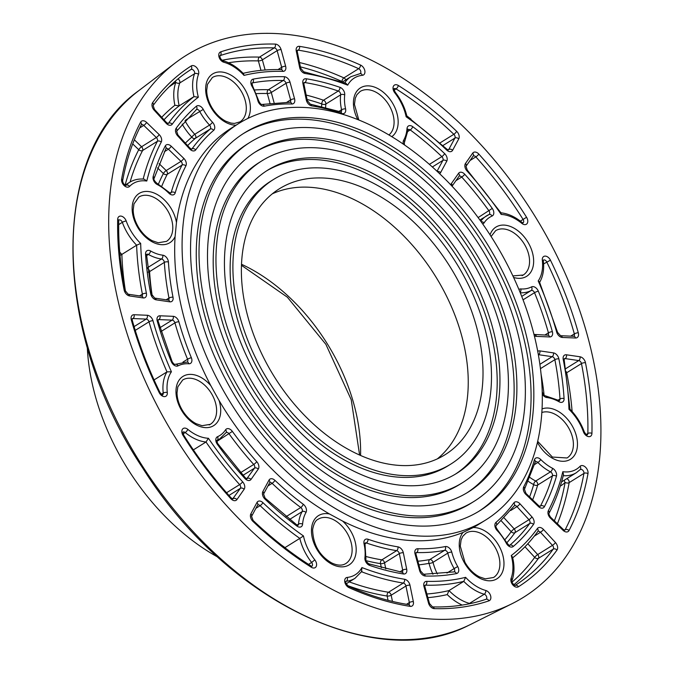 <?xml version="1.0" encoding="UTF-8"?>
<svg xmlns="http://www.w3.org/2000/svg" width="673" height="673" viewBox="0 0 673 673"><rect width="100%" height="100%" fill="white"/><g stroke="black" fill="none" stroke-linecap="round" stroke-linejoin="round"><path stroke-width="1.01" d="M161.789 186.16A245.165 162.201 -121.9 0 1 167.249 174.299A2.902 2.027 27.4 0 1 163.379 173.533A2.902 0.774 134 0 1 166.206 170.555L159.097 163.682M185.899 165.869A5.805 3.836 58.1 0 0 183.813 158.382L171.236 146.234A5.805 3.836 58.1 0 0 165.23 146.033A2.902 2.027 27.5 0 1 165.962 148.523L154.109 178.395A2.902 1.868 -163.8 0 0 153.175 176.444A5.805 3.836 58.1 0 0 157.103 184.444A40.616 26.87 -121.9 0 1 168.864 193.185A5.805 3.836 58.1 0 0 175.216 192.831A242.263 160.283 -121.9 0 1 185.899 165.869A2.902 2.027 -152.6 0 0 182.03 165.104L167.249 174.299A2.902 1.918 58.1 0 0 166.206 170.555L180.987 161.36A2.902 1.918 -121.9 0 1 182.03 165.104A245.165 162.201 58.1 0 0 171.22 192.377A2.902 1.918 -121.9 0 1 170.656 193.21M130.091 182.013A280.708 185.714 -121.9 0 1 142.609 150.491A2.902 2.027 27.5 0 1 138.739 149.717A2.902 0.774 134 0 1 141.566 146.748L134.348 139.782M140.59 122.217A2.902 2.027 -152.4 0 1 141.313 124.715L141.254 124.757A2.902 1.918 -121.9 0 1 143.77 125.397L156.338 137.544A2.902 1.918 -121.9 0 1 157.381 141.296L142.609 150.491A2.902 1.918 58.1 0 0 141.566 146.748L156.338 137.544A2.902 0.774 -46 0 0 159.165 134.575L146.596 122.427A5.805 3.836 58.1 0 0 140.59 122.217A307.544 203.473 58.1 0 0 121.636 179.068A5.805 3.836 58.1 0 0 124.219 185.63A5.805 3.836 58.1 0 0 129.595 186.379A40.616 26.87 -121.9 0 1 146.79 181.029A277.806 183.796 -121.9 0 1 161.251 142.07A5.805 3.836 58.1 0 0 159.165 134.575M509.781 604.8A319.145 211.145 -121.9 0 1 174.526 436.281A319.145 211.145 -121.9 0 1 175.384 62.841A319.145 211.145 -121.9 0 1 534.042 214.746A319.145 211.145 -121.9 0 1 512.17 603.631A319.145 211.145 -121.9 0 1 509.781 604.8M485.662 520.019L478.276 524.62A233.556 154.521 -121.9 0 1 473.279 527.539L463.016 532.436A233.556 154.521 -121.9 0 1 342.624 521.087L329.484 513.979A233.556 154.521 -121.9 0 1 219.112 400.57L210.792 385.621A233.556 154.521 -121.9 0 1 175.089 236.585L176.461 222.544A233.556 154.521 -121.9 0 1 231.344 128.106L238.73 123.512A233.556 154.521 -121.9 0 1 493.359 240.076A233.556 154.521 -121.9 0 1 485.662 520.019A233.556 154.521 -121.9 0 1 475.609 525.529A233.556 154.521 -121.9 0 1 226.549 396.044A233.556 154.521 -121.9 0 1 238.73 123.512M125.027 185.159L129.653 182.274C133.919 179.674 138.739 178.639 144.14 179.153L146.79 181.029M135.239 330.384L149.019 321.803A280.708 185.714 58.1 0 0 166.98 371.875L154.058 379.925M161.327 394.235L163.228 393.049A43.518 28.796 58.1 0 1 166.98 371.875L171.413 371.79A277.806 183.796 -121.9 0 1 152.973 320.71A5.805 3.836 58.1 0 0 147.294 315.267L134.07 314.728A5.805 3.836 58.1 0 0 131.319 319.936A307.544 203.473 58.1 0 0 159.165 392.544A5.805 3.836 58.1 0 0 164.464 396.624A5.805 3.836 58.1 0 0 167.291 392.51A40.616 26.87 -121.9 0 1 171.413 371.79M284.872 547.696L285.032 547.595A280.708 185.714 -121.9 0 1 281.221 544.852M255.925 508.275L260.123 505.659A280.708 185.714 58.1 0 0 299.813 538.392L285.032 547.595A43.518 28.796 -121.9 0 0 285.108 547.872M308.545 564.378L311.633 562.451A43.518 28.796 58.1 0 1 299.813 538.392L303.464 535.944A277.806 183.796 -121.9 0 1 262.924 502.664A5.805 3.836 58.1 0 0 256.985 502.462L250.861 513.852A5.805 3.836 58.1 0 0 252.955 521.415A307.544 203.473 58.1 0 0 311.305 567.246A5.805 3.836 58.1 0 0 316.217 566.456A5.805 3.836 58.1 0 0 314.838 559.894A40.616 26.87 -121.9 0 1 303.464 535.944M437.366 574.019A43.518 28.796 -121.9 0 1 433.017 562.334A2.902 0.934 -14.4 0 1 429.038 563.335A2.902 2.112 79.1 0 1 429.795 559.549A245.165 162.201 -121.9 0 1 417.899 561.232M451.768 552.121A5.805 3.836 58.1 0 0 445.333 546.56A242.263 160.283 -121.9 0 1 417.765 548.731A5.805 3.836 58.1 0 0 415.039 553.887L419.599 570.527A5.805 3.836 58.1 0 0 425.336 576.021A272.001 179.952 58.1 0 0 456.445 573.589A5.805 3.836 58.1 0 0 457.699 566.548A40.616 26.87 -121.9 0 1 451.768 552.121A2.902 0.934 165.6 0 0 447.789 553.13L433.017 562.334A2.902 1.918 58.1 0 0 429.795 559.549L444.575 550.346A2.902 1.918 -121.9 0 1 447.789 553.13A43.518 28.796 58.1 0 0 454.14 568.576L446.965 573.051M427.877 597.649A283.611 187.632 58.1 0 0 447.234 594.604L449.009 590.574A280.708 185.714 -121.9 0 1 426.875 593.998M468.946 603.874A2.902 1.767 105.3 0 1 469.476 603.42A43.518 28.796 -121.9 0 1 449.009 590.574L463.781 581.379L465.598 577.333A277.806 183.796 -121.9 0 1 426.707 581.346A5.805 3.836 58.1 0 0 423.973 586.503L428.533 603.143A5.805 3.836 58.1 0 0 434.262 608.636A307.544 203.473 58.1 0 0 488.926 600.846A5.805 3.836 58.1 0 0 490.575 595.647A5.805 3.836 58.1 0 0 485.797 590.482A40.616 26.87 -121.9 0 1 465.598 577.333M470.023 603.647A2.902 1.918 58.1 0 0 469.476 603.42L484.249 594.225A2.902 1.918 -121.9 0 1 486.571 596.606A2.902 1.918 -121.9 0 1 486.083 599.281M532.654 499.854A269.099 178.034 58.1 0 0 537.677 485.04A2.902 1.868 16.2 0 1 533.681 484.585A2.902 1.455 117.3 0 1 535.708 481.035A43.518 28.796 -121.9 0 1 529.929 477.477M556.445 476.282A5.805 3.836 58.1 0 0 552.516 468.282A40.616 26.87 -121.9 0 1 540.755 459.541A5.805 3.836 58.1 0 0 534.404 459.895A242.263 160.283 -121.9 0 1 523.72 486.857A5.805 3.836 58.1 0 0 525.806 494.344L538.383 506.491A5.805 3.836 58.1 0 0 544.39 506.693A272.001 179.952 58.1 0 0 556.445 476.282A2.902 1.868 16.2 0 0 552.449 475.836L537.677 485.04A2.902 1.918 58.1 0 0 535.708 481.035L550.48 471.84A2.902 1.918 -121.9 0 1 552.449 475.836A269.099 178.034 -121.9 0 1 540.52 505.919L539.796 506.365M557.395 523.762A304.642 201.547 58.1 0 0 569.165 482.617A2.902 1.758 10.2 0 1 565.118 482.381A2.902 2.145 44 0 1 564.428 480.127M580.235 469.544A2.902 1.918 -121.9 0 1 582.826 470.318A2.902 1.918 -121.9 0 1 583.937 473.413L569.165 482.617A2.902 1.918 58.1 0 0 566.767 478.663M548.369 510.656A2.902 2.027 -152.5 0 1 549.092 513.154C555.225 501.377 560.037 488.539 563.528 474.65L562.83 471.706A277.806 183.796 -121.9 0 1 548.369 510.656A5.805 3.836 58.1 0 0 550.455 518.151L563.023 530.299A5.805 3.836 58.1 0 0 569.03 530.509A307.544 203.473 58.1 0 0 587.983 473.657A5.805 3.836 58.1 0 0 585.401 467.096A5.805 3.836 58.1 0 0 580.025 466.347A40.616 26.87 -121.9 0 1 562.83 471.706M556.647 332.016A2.902 0.875 164.3 0 1 557.589 332.378L539.468 281.953L538.207 280.935A277.806 183.796 -121.9 0 1 556.647 332.016A5.805 3.836 58.1 0 0 562.325 337.459L575.541 337.997A5.805 3.836 58.1 0 0 578.3 332.79A307.544 203.473 58.1 0 0 550.447 260.182A5.805 3.836 58.1 0 0 545.147 256.102A5.805 3.836 58.1 0 0 542.32 260.215A40.616 26.87 -121.9 0 1 538.207 280.935M394.782 92.832L395.211 92.193C400.948 99.554 404.843 107.562 406.896 116.21L406.156 116.782A277.806 183.796 -121.9 0 1 446.695 150.062A5.805 3.836 58.1 0 0 452.635 150.264L458.759 138.882A5.805 3.836 58.1 0 0 456.656 131.311A307.544 203.473 58.1 0 0 398.315 85.479A5.805 3.836 58.1 0 0 393.402 86.27A5.805 3.836 58.1 0 0 394.782 92.832A40.616 26.87 -121.9 0 1 406.156 116.782M152.207 295.775A245.165 162.201 -121.9 0 1 149.574 271.606A2.902 1.371 -3.6 0 1 148.169 272.119M146.689 254.318A2.902 1.918 -121.9 0 1 148.447 254.47A43.518 28.796 58.1 0 0 161.528 258.987A2.902 1.918 -121.9 0 1 164.347 262.403L149.574 271.606A2.902 1.918 58.1 0 0 147.757 268.569M120.004 255.353L121.855 254.419A43.518 28.796 -121.9 0 1 119.727 252.106M140.665 243.449A40.616 26.87 -121.9 0 1 126.196 220.98A5.805 3.836 58.1 0 0 121.224 216.134A5.805 3.836 58.1 0 0 117.682 219.373A307.544 203.473 58.1 0 0 124.135 289.97A5.805 3.836 58.1 0 0 129.569 295.943L143.139 297.929A5.805 3.836 58.1 0 0 146.411 293.327A277.806 183.796 -121.9 0 1 140.665 243.449L136.627 245.216L121.855 254.419A280.708 185.714 -121.9 0 0 125.548 291.754M208.42 438.283A40.616 26.87 -121.9 0 1 187.809 429.366A5.805 3.836 58.1 0 0 182.551 429.113A5.805 3.836 58.1 0 0 183.064 435.473A307.544 203.473 58.1 0 0 230.763 498.609A5.805 3.836 58.1 0 0 236.946 499.551L244.139 489.271A5.805 3.836 58.1 0 0 242.65 481.834A277.806 183.796 -121.9 0 1 208.42 438.283L206.005 442.001L193.37 449.875M385.78 568.895L384.535 562.813A2.902 1.06 -11.6 0 1 380.514 563.646A2.902 1.884 99.1 0 1 381.852 559.852A245.165 162.201 -121.9 0 1 366.171 556.571M403.329 552.777A5.805 3.836 58.1 0 0 397.953 546.863A242.263 160.283 -121.9 0 1 368.047 539.266A5.805 3.836 58.1 0 0 364.043 543.851A40.616 26.87 -121.9 0 1 364.909 557.799A5.805 3.836 58.1 0 0 369.662 565.404A272.001 179.952 58.1 0 0 403.413 573.96A5.805 3.836 58.1 0 0 406.719 569.308L403.329 552.777A2.902 1.06 168.4 0 0 399.308 553.61L384.535 562.813A2.902 1.918 58.1 0 0 381.852 559.852L396.624 550.657A2.902 1.918 -121.9 0 1 399.308 553.61L402.698 570.14A2.902 1.918 -121.9 0 1 402.109 572.26M392.452 601.41L391.181 595.21A2.902 1.06 -11.6 0 1 387.16 596.042A2.902 1.884 99 0 1 388.489 592.248A280.708 185.714 -121.9 0 1 349.27 581.893M361.62 571.781A280.708 185.714 58.1 0 0 403.262 583.054A2.902 1.918 -121.9 0 1 405.954 586.015L391.181 595.21A2.902 1.918 58.1 0 0 388.489 592.248L403.262 583.054A2.902 1.884 -81 0 0 404.591 579.26A277.806 183.796 -121.9 0 1 361.931 567.558L361.468 571.73M506.878 542.749A269.099 178.034 58.1 0 0 514.954 532.663A2.902 2.103 35.9 0 1 511.202 531.704A2.902 0.589 137.5 0 1 514.197 528.902L504.195 517.974M533.479 524.427A2.902 2.103 -144.1 0 0 529.727 523.459L514.954 532.663A2.902 1.918 58.1 0 0 514.197 528.902L528.978 519.707A2.902 1.918 -121.9 0 1 529.727 523.459A269.099 178.034 -121.9 0 1 509.747 545.273L509.621 545.349A2.902 1.918 -121.9 0 0 509.747 545.273A2.902 2.162 -130.6 0 1 513.28 546.468A272.001 179.952 58.1 0 0 533.479 524.427A5.805 3.836 58.1 0 0 531.973 516.906L519.985 503.816A5.805 3.836 58.1 0 0 513.869 502.882A242.263 160.283 -121.9 0 1 495.959 522.408A5.805 3.836 58.1 0 0 497.12 530.484A40.616 26.87 -121.9 0 1 506.365 543.321A5.805 3.836 58.1 0 0 513.28 546.468M513.802 584.812A304.642 201.547 58.1 0 0 538.459 558.321A2.902 2.103 35.8 0 1 534.707 557.362A2.902 0.589 137.5 0 1 537.702 554.569L527.809 543.767M556.983 550.085A2.902 2.103 35.8 0 0 553.231 549.126L538.459 558.321A2.902 1.918 58.1 0 0 537.702 554.569L552.474 545.366A2.902 1.918 -121.9 0 1 553.231 549.126A304.642 201.547 -121.9 0 1 515.072 585.443A2.902 2.179 57.6 0 1 518.412 586.78A307.544 203.473 58.1 0 0 556.983 550.085A5.805 3.836 58.1 0 0 555.477 542.573L543.481 529.483A5.805 3.836 58.1 0 0 537.365 528.549A277.806 183.796 -121.9 0 1 511.27 555.536L512.515 557.059C514.643 565.783 514.466 573.615 511.985 580.563A2.902 1.935 -159.6 0 0 511.11 578.401A5.805 3.836 58.1 0 0 512.885 585.005A5.805 3.836 58.1 0 0 518.412 586.78M572.117 411.472A304.642 201.547 58.1 0 0 566.683 372.766A2.902 1.085 -11.2 0 1 566.481 372.884M564.235 358.743A2.902 1.918 -121.9 0 1 565.169 358.591L578.738 360.577A2.902 1.918 -121.9 0 1 581.464 363.571L566.683 372.766A2.902 1.918 58.1 0 0 566.296 371.681M568.954 409.277A40.616 26.87 -121.9 0 1 583.415 431.746A5.805 3.836 58.1 0 0 588.395 436.6A5.805 3.836 58.1 0 0 591.937 433.353A307.544 203.473 58.1 0 0 585.485 362.764A5.805 3.836 58.1 0 0 580.042 356.783L566.473 354.797A5.805 3.836 58.1 0 0 563.208 359.399A277.806 183.796 -121.9 0 1 568.954 409.277L569.972 409.209M501.192 214.443L501.107 213.021L467.281 170.101A2.902 0.572 137.9 0 1 466.969 170.9A277.806 183.796 -121.9 0 1 501.192 214.443A40.616 26.87 -121.9 0 1 521.811 223.36A5.805 3.836 58.1 0 0 527.068 223.621A5.805 3.836 58.1 0 0 526.555 217.253A307.544 203.473 58.1 0 0 478.856 154.117A5.805 3.836 58.1 0 0 472.673 153.175L465.48 163.463A5.805 3.836 58.1 0 0 466.969 170.9M325.623 107.344A43.518 28.796 -121.9 0 1 325.867 104.029A2.902 1.683 6.8 0 1 321.803 103.928A2.902 1.683 109 0 1 323.494 100.227A269.099 178.034 58.1 0 0 306.165 95.061M344.711 94.935A5.805 3.836 58.1 0 0 339.949 87.322A272.001 179.952 58.1 0 0 306.207 78.775A5.805 3.836 58.1 0 0 302.9 83.418L306.291 99.949A5.805 3.836 58.1 0 0 311.666 105.863A242.263 160.283 -121.9 0 1 341.573 113.459A5.805 3.836 58.1 0 0 345.577 108.875A40.616 26.87 -121.9 0 1 344.711 94.935A2.902 1.683 6.8 0 0 340.647 94.826L325.867 104.029A2.902 1.918 58.1 0 0 323.494 100.227L338.267 91.023A2.902 1.918 -121.9 0 1 340.647 94.826A43.518 28.796 58.1 0 0 341.573 109.766L339.074 111.323M342.128 81.828A2.902 2.069 84.1 0 1 341.993 81.5A2.902 1.548 114.3 0 1 343.895 77.891A304.642 201.547 58.1 0 0 299.502 62.547M345.771 79.919A2.902 1.918 58.1 0 0 343.895 77.891L358.667 68.688A2.902 1.918 -121.9 0 1 360.686 71.102A2.902 1.918 -121.9 0 1 360.198 73.584M347.689 85.168L345.829 83.208L303.641 71.75A2.902 1.884 99 0 1 305.029 73.466A277.806 183.796 -121.9 0 1 347.689 85.168A40.616 26.87 -121.9 0 1 362.377 75.317A5.805 3.836 58.1 0 0 364.842 70.825A5.805 3.836 58.1 0 0 360.568 65.071A307.544 203.473 58.1 0 0 299.561 46.37A5.805 3.836 58.1 0 0 296.263 51.022L299.653 67.552A5.805 3.836 58.1 0 0 305.029 73.466M274.096 102.75L271.278 92.47A2.902 0.892 -15.3 0 1 267.316 93.53A2.902 1.994 91.6 0 1 268.418 89.719A269.099 178.034 58.1 0 0 254.747 89.963M290.021 82.199A5.805 3.836 58.1 0 0 284.284 76.705A272.001 179.952 58.1 0 0 253.166 79.136A5.805 3.836 58.1 0 0 251.921 86.178A40.616 26.87 -121.9 0 1 257.852 100.605A5.805 3.836 58.1 0 0 264.287 106.166A242.263 160.283 -121.9 0 1 291.855 103.995A5.805 3.836 58.1 0 0 294.572 98.847L290.021 82.199A2.902 0.892 164.7 0 0 286.059 83.267L271.278 92.47A2.902 1.918 58.1 0 0 268.418 89.719L283.19 80.516A2.902 1.918 -121.9 0 1 286.059 83.267L290.61 99.907L286.934 102.195M265.128 69.992L262.344 59.855A2.902 0.892 -15.3 0 1 258.382 60.915A2.902 1.994 91.6 0 1 259.484 57.104A304.642 201.547 58.1 0 0 222.073 60.284M219.903 55.716A2.902 1.918 -121.9 0 1 220.113 55.623A304.642 201.547 -121.9 0 1 274.256 47.901A2.902 1.918 -121.9 0 1 277.125 50.652L262.344 59.855A2.902 1.918 58.1 0 0 259.484 57.104L274.256 47.901A2.902 1.994 -88.4 0 0 275.35 44.09A307.544 203.473 58.1 0 0 220.694 51.88A5.805 3.836 58.1 0 0 219.045 57.079A5.805 3.836 58.1 0 0 223.823 62.244A40.616 26.87 -121.9 0 1 244.021 75.401A277.806 183.796 -121.9 0 1 282.912 71.38A5.805 3.836 58.1 0 0 285.638 66.232L281.087 49.592A5.805 3.836 58.1 0 0 275.35 44.09M223.823 62.244A2.902 1.767 105.3 0 0 222.738 60.604C230.183 62.724 237.106 67.098 243.517 73.736L244.021 75.401M187.641 145.604A245.165 162.201 -121.9 0 1 195.347 138.327A2.902 2.162 49.4 0 1 191.813 137.132A2.902 0.639 136.6 0 1 194.766 134.289A43.518 28.796 -121.9 0 1 184.991 120.77M213.661 130.326A5.805 3.836 58.1 0 0 212.5 122.242A40.616 26.87 -121.9 0 1 203.254 109.405A5.805 3.836 58.1 0 0 196.339 106.258A272.001 179.952 58.1 0 0 176.141 128.299A5.805 3.836 58.1 0 0 177.647 135.82L189.635 148.91A5.805 3.836 58.1 0 0 195.75 149.852A242.263 160.283 -121.9 0 1 213.661 130.326A2.902 2.162 -130.6 0 0 210.127 129.123L195.347 138.327A2.902 1.918 58.1 0 0 194.766 134.289L209.539 125.085A2.902 1.918 -121.9 0 1 210.127 129.123A245.165 162.201 58.1 0 0 191.998 148.884L191.527 149.179M168.856 87.111A301.74 199.629 -121.9 0 1 175.83 82.367A46.42 30.714 58.1 0 0 174.871 105.266L179.203 105.838A43.518 28.796 -121.9 0 1 179.784 82.947A2.902 1.935 20.4 0 1 175.83 82.367A2.902 2.179 57.6 0 1 175.333 81.139M191.208 65.954A307.544 203.473 58.1 0 0 152.628 102.641A5.805 3.836 58.1 0 0 154.142 110.153L166.13 123.252A5.805 3.836 58.1 0 0 172.254 124.177A277.806 183.796 -121.9 0 1 198.35 97.19A40.616 26.87 -121.9 0 1 198.51 74.324A5.805 3.836 58.1 0 0 196.735 67.721A5.805 3.836 58.1 0 0 191.208 65.954A2.902 2.179 -122.4 0 1 190.913 69.546A2.902 2.179 -122.4 0 1 190.905 69.555A2.902 1.918 -121.9 0 1 193.673 70.455A2.902 1.918 -121.9 0 1 194.556 73.744L179.784 82.947A2.902 1.918 58.1 0 0 178 78.892M198.35 97.19L193.975 96.634L179.203 105.838A280.708 185.714 -121.9 0 0 164.019 119.811M217.791 557.093A191.485 126.692 -121.9 0 1 87.305 347.562M272.279 193.841A156.674 103.65 -121.9 0 1 435.406 276.166A156.674 103.65 -121.9 0 1 437.341 458.885M438.274 458.448A156.674 103.65 -121.9 0 1 271.202 371.589A156.674 103.65 -121.9 0 1 279.371 188.777A156.674 103.65 -121.9 0 1 450.187 266.971A156.674 103.65 -121.9 0 1 445.021 454.755A156.674 103.65 -121.9 0 1 438.274 458.448M443.608 468.029A167.653 110.919 -121.9 0 1 264.817 375.088A167.653 110.919 -121.9 0 1 273.566 179.447A167.653 110.919 -121.9 0 1 456.353 263.126A167.653 110.919 -121.9 0 1 450.826 464.076A167.653 110.919 -121.9 0 1 443.608 468.029M450.826 464.076L448.058 465.8A167.653 110.919 -121.9 0 1 440.84 469.754A167.653 110.919 -121.9 0 1 262.049 376.813A167.653 110.919 -121.9 0 1 270.798 181.172L273.566 179.447M266.382 171.001A178.639 118.187 -121.9 0 1 459.752 261.006A178.639 118.187 -121.9 0 1 455.242 474.246M448.941 477.611A178.639 118.187 -121.9 0 1 258.44 378.579A178.639 118.187 -121.9 0 1 267.761 170.126A178.639 118.187 -121.9 0 1 462.519 259.282A178.639 118.187 -121.9 0 1 456.63 473.397A178.639 118.187 -121.9 0 1 448.941 477.611M454.275 487.193A189.626 125.456 -121.9 0 1 252.064 382.071A189.626 125.456 -121.9 0 1 261.948 160.805A189.626 125.456 -121.9 0 1 468.686 255.446A189.626 125.456 -121.9 0 1 462.444 482.726A189.626 125.456 -121.9 0 1 454.275 487.193M462.444 482.726L459.667 484.451A189.626 125.456 -121.9 0 1 451.507 488.918A189.626 125.456 -121.9 0 1 249.288 383.795A189.626 125.456 -121.9 0 1 259.181 162.53L261.948 160.805M254.773 152.35A200.604 132.724 -121.9 0 1 472.084 253.326A200.604 132.724 -121.9 0 1 466.852 492.897M459.609 496.775A200.604 132.724 -121.9 0 1 245.679 385.562A200.604 132.724 -121.9 0 1 256.144 151.475A200.604 132.724 -121.9 0 1 474.852 251.601A200.604 132.724 -121.9 0 1 468.248 492.047A200.604 132.724 -121.9 0 1 459.609 496.775M464.942 506.357A211.591 139.992 -121.9 0 1 239.302 389.061A211.591 139.992 -121.9 0 1 250.339 142.154A211.591 139.992 -121.9 0 1 481.027 247.757A211.591 139.992 -121.9 0 1 474.053 501.368A211.591 139.992 -121.9 0 1 464.942 506.357M474.053 501.368L471.285 503.093A211.591 139.992 -121.9 0 1 462.174 508.081A211.591 139.992 -121.9 0 1 236.534 390.786A211.591 139.992 -121.9 0 1 247.571 143.879L250.339 142.154M243.155 133.708A222.578 147.252 -121.9 0 1 484.425 245.645A222.578 147.252 -121.9 0 1 478.469 511.547M470.276 515.939A222.578 147.252 -121.9 0 1 232.925 392.552A222.578 147.252 -121.9 0 1 244.535 132.833A222.578 147.252 -121.9 0 1 487.193 243.92A222.578 147.252 -121.9 0 1 479.857 510.698A222.578 147.252 -121.9 0 1 470.276 515.939M157.524 167.871L163.379 173.533A248.068 164.119 58.1 0 0 158.466 184.049M165.953 148.531A2.902 1.918 -121.9 0 1 168.41 149.213L180.987 161.36A2.902 0.774 134 0 0 183.813 158.382M164.33 151.753L168.41 149.213A2.902 0.774 134 0 0 171.236 146.234M132.724 143.913L138.739 149.717A283.611 187.632 58.1 0 0 125.102 185.109M161.251 142.07A2.902 2.027 27.5 0 0 157.381 141.296A280.708 185.714 58.1 0 0 143.164 179.077M129.653 182.274A43.518 28.796 58.1 0 0 125.969 185.268L125.716 185.42M129.595 186.379A2.902 2.145 44 0 0 125.969 185.268A2.902 1.918 -121.9 0 1 125.775 185.428M157.103 184.444A2.902 1.455 -62.7 0 0 156.59 183.014C154.31 180.785 153.486 179.245 154.109 178.395M168.864 193.185A2.902 0.723 -45.1 0 0 169.066 192.285L156.59 183.014M175.216 192.831A2.902 1.868 -163.8 0 0 171.22 192.377L170.134 193.058M165.23 146.033A272.001 179.952 58.1 0 0 153.175 176.444M361.931 567.558A40.616 26.87 -121.9 0 1 347.243 577.417A5.805 3.836 58.1 0 0 344.778 581.901A5.805 3.836 58.1 0 0 349.051 587.655A307.544 203.473 58.1 0 0 410.059 606.356A5.805 3.836 58.1 0 0 413.357 601.704L409.966 585.182A5.805 3.836 58.1 0 0 404.591 579.26M511.27 555.536A40.616 26.87 -121.9 0 1 511.11 578.401M247.874 118.44A29.015 19.197 58.1 0 0 232.387 76.007A29.015 19.197 58.1 0 0 205.719 91.2A29.015 19.197 58.1 0 0 236.021 125.195M391.779 136.686A29.015 19.197 58.1 0 0 392.283 102.666A29.015 19.197 58.1 0 0 361.578 87.238A29.015 19.197 58.1 0 0 357.767 119.601M513.608 277.453A29.015 19.197 58.1 0 0 533.639 262.125A29.015 19.197 58.1 0 0 515.266 228.913A29.015 19.197 58.1 0 0 490.045 234.852M537.441 442.447A29.015 19.197 58.1 0 0 568.618 460.231A29.015 19.197 58.1 0 0 573.118 427.54A29.015 19.197 58.1 0 0 542.068 408.906M463.016 532.436A29.015 19.197 58.1 0 0 464.219 562.468A29.015 19.197 58.1 0 0 493.889 580.185A29.015 19.197 58.1 0 0 501.444 551.069A29.015 19.197 58.1 0 0 473.279 527.539M329.484 513.979A29.015 19.197 58.1 0 0 311.574 528.204A29.015 19.197 58.1 0 0 329.29 562.678A29.015 19.197 58.1 0 0 355.176 556.748A29.015 19.197 58.1 0 0 342.624 521.087M210.792 385.621A29.015 19.197 58.1 0 0 184.251 375.702A29.015 19.197 58.1 0 0 179.641 406.744A29.015 19.197 58.1 0 0 208.697 427.473A29.015 19.197 58.1 0 0 219.112 400.57M176.461 222.544A29.015 19.197 58.1 0 0 143.408 191.746A29.015 19.197 58.1 0 0 139.622 230.334A29.015 19.197 58.1 0 0 175.089 236.585M482.709 223.974A5.805 3.836 58.1 0 0 484.064 222.906A40.616 26.87 -121.9 0 1 492.081 216.033A5.805 3.836 58.1 0 0 492.274 208.42A272.001 179.952 58.1 0 0 464.749 174.273A5.805 3.836 58.1 0 0 458.565 173.331L451.364 183.611A5.805 3.836 58.1 0 0 450.817 184.932M542.295 394.109A5.805 3.836 58.1 0 0 546.838 397.541A40.616 26.87 -121.9 0 1 559.044 401.764A5.805 3.836 58.1 0 0 564.067 398.601A272.001 179.952 58.1 0 0 558.884 358.869A5.805 3.836 58.1 0 0 553.45 352.888L539.881 350.902A5.805 3.836 58.1 0 0 537.752 351.356M217.539 436.701A5.805 3.836 58.1 0 0 217.345 444.306A272.001 179.952 58.1 0 0 244.871 478.453A5.805 3.836 58.1 0 0 251.054 479.395L258.255 469.115A5.805 3.836 58.1 0 0 256.766 461.678A242.263 160.283 -121.9 0 1 232.378 431.418A5.805 3.836 58.1 0 0 225.556 429.82A40.616 26.87 -121.9 0 1 217.539 436.701A2.902 2.162 -113.7 0 1 217.059 440.394A43.518 28.796 58.1 0 0 219.499 439.107L216.874 440.748M150.575 250.97A5.805 3.836 58.1 0 0 145.553 254.125A272.001 179.952 58.1 0 0 150.735 293.857A5.805 3.836 58.1 0 0 156.17 299.838L169.739 301.824A5.805 3.836 58.1 0 0 173.011 297.23A242.263 160.283 -121.9 0 1 168.427 262.024A5.805 3.836 58.1 0 0 162.782 255.185A40.616 26.87 -121.9 0 1 150.575 250.97A2.902 1.388 -60.5 0 1 148.447 254.47L146.63 255.597M439.578 173.668A5.805 3.836 58.1 0 0 440.622 172.582L446.754 161.192A5.805 3.836 58.1 0 0 444.643 153.621A272.001 179.952 58.1 0 0 412.709 126.659A5.805 3.836 58.1 0 0 407.014 128.619A40.616 26.87 -121.9 0 1 403.632 140.27A5.805 3.836 58.1 0 0 403.43 144.224M534.337 335.751A5.805 3.836 58.1 0 0 536.406 336.399L549.631 336.937A5.805 3.836 58.1 0 0 552.382 331.73A272.001 179.952 58.1 0 0 538.324 291.165A5.805 3.836 58.1 0 0 531.519 286.891A40.616 26.87 -121.9 0 1 520.818 288.944A5.805 3.836 58.1 0 0 518.917 289.474M296.911 526.067A5.805 3.836 58.1 0 0 302.606 524.116A40.616 26.87 -121.9 0 1 305.979 512.464A5.805 3.836 58.1 0 0 303.237 504.228A242.263 160.283 -121.9 0 1 274.929 480.345A5.805 3.836 58.1 0 0 268.99 480.152L262.865 491.534A5.805 3.836 58.1 0 0 264.969 499.105A272.001 179.952 58.1 0 0 296.911 526.067A2.902 1.11 126.6 0 0 296.793 524.89L297.836 525.42M171.287 361.569A5.805 3.836 58.1 0 0 178.101 365.843A40.616 26.87 -121.9 0 1 188.802 363.782A5.805 3.836 58.1 0 0 191.351 357.716A242.263 160.283 -121.9 0 1 178.883 321.761A5.805 3.836 58.1 0 0 173.213 316.327L159.989 315.788A5.805 3.836 58.1 0 0 157.238 320.996A272.001 179.952 58.1 0 0 171.287 361.569A2.902 0.538 157.7 0 1 172.128 361.611C173.289 363.504 174.24 364.43 174.98 364.387L174.921 364.413M141.313 124.715C132.615 141.397 126.389 160.073 122.646 180.734A2.902 1.758 -169.8 0 0 121.636 179.068M139.673 127.954L143.77 125.397A2.902 0.774 -46 0 0 146.596 122.427M158.13 319.768A2.902 1.918 -121.9 0 1 158.87 319.599L172.095 320.138L160.023 327.658M158.037 320.121L158.87 319.599A2.902 1.985 92.3 0 0 159.989 315.788M167.291 392.51A2.902 1.262 -6.6 0 0 163.228 393.049A2.902 1.918 -121.9 0 1 162.605 394.874M178.101 365.843A2.902 2.17 -117.4 0 0 174.963 364.387L187.153 362.04A2.902 1.96 -86.1 0 1 188.802 363.782M191.351 357.716A2.902 0.538 157.7 0 0 187.548 359.239A2.902 1.918 -121.9 0 1 187.178 362.04M178.883 321.761A2.902 0.866 164.2 0 0 174.93 322.855A245.165 162.201 58.1 0 0 187.548 359.239L182.98 362.082M173.213 316.327A2.902 1.985 92.3 0 1 172.095 320.138A2.902 1.918 -121.9 0 1 174.93 322.855L161.184 331.419M157.238 320.996A2.902 0.875 -15.8 0 1 158.18 321.358L158.071 319.801M131.319 319.936A2.902 0.875 164.3 0 1 132.261 320.298C139.134 344.669 148.354 368.711 159.93 392.418L159.165 392.544M132.211 318.708A2.902 1.918 -121.9 0 1 132.96 318.548A2.902 1.985 -87.7 0 0 134.07 314.728M132.127 319.061L132.96 318.548L146.176 319.086A2.902 1.985 -87.7 0 0 147.294 315.267M134.095 326.607L146.176 319.086A2.902 1.918 -121.9 0 1 149.019 321.803A2.902 0.875 -15.7 0 1 152.973 320.71M302.606 524.116A2.902 1.615 -175.6 0 0 298.534 524.107L297.029 525.049M305.979 512.464A2.902 2.053 -150 0 0 302.143 511.623A43.518 28.796 58.1 0 0 298.534 524.107A2.902 1.918 -121.9 0 1 297.887 525.386M314.838 559.894L311.633 562.451A2.902 1.918 -121.9 0 1 311.868 566.279M303.237 504.228A2.902 1.11 126.6 0 1 300.772 507.509A2.902 1.918 -121.9 0 1 302.143 511.623L289.642 519.413M274.929 480.345A2.902 0.791 133.5 0 1 272.128 483.34A245.165 162.201 58.1 0 0 300.772 507.509L286.143 516.62M268.99 480.152A2.902 2.036 28.3 0 1 269.705 482.676L269.637 482.726M269.696 482.692A2.902 1.918 -121.9 0 1 272.128 483.34L267.938 485.948M262.865 491.534A2.902 2.036 28.3 0 1 263.572 494.058L269.705 482.676M264.969 499.105A2.902 0.791 -46.4 0 0 265.128 498.155L263.572 494.058M250.861 513.852A2.902 2.036 -151.7 0 1 251.567 516.376L253.115 520.465C271.606 538.072 290.904 553.24 311.01 565.943A2.902 1.287 122.3 0 1 311.305 567.246M253.115 520.465A2.902 0.791 133.6 0 1 252.955 521.415M251.567 516.376L257.692 504.986A2.902 2.036 -151.7 0 0 256.985 502.462M257.624 505.036L257.692 504.986A2.902 1.918 -121.9 0 1 260.123 505.659A2.902 0.791 -46.4 0 0 262.924 502.664M418.892 564.849A248.068 164.119 58.1 0 0 429.038 563.335A46.42 30.714 58.1 0 0 432.932 574.237M457.699 566.548L454.14 568.576A2.902 1.918 -121.9 0 1 453.972 571.924M447.234 594.604A46.42 30.714 58.1 0 0 462.208 605.086M424.798 585.661L425.614 585.157A280.708 185.714 58.1 0 0 463.781 581.379A43.518 28.796 58.1 0 0 484.249 594.225A2.902 1.767 -74.7 0 0 485.797 590.482M425.336 576.021A2.902 1.994 -88.4 0 0 423.569 574.271L454.056 571.89A2.902 2.112 79.1 0 1 456.445 573.589M445.333 546.56A2.902 2.112 79.1 0 1 444.575 550.346A245.165 162.201 58.1 0 1 416.671 552.541A2.902 1.994 91.5 0 0 417.765 548.731M415.039 553.887A2.902 0.892 -15.3 0 1 415.99 554.266L415.964 552.684A2.902 1.918 -121.9 0 1 416.671 552.541L415.864 553.046M419.599 570.527A2.902 0.892 -15.3 0 1 420.549 570.906L415.99 554.266M485.813 599.407A2.902 2.154 71.3 0 1 486.15 599.248A2.902 2.154 71.3 0 1 488.926 600.846M428.533 603.143A2.902 0.892 164.7 0 1 429.483 603.521L432.503 606.886A2.902 1.994 91.6 0 1 434.262 608.636M429.483 603.521L424.924 586.881A2.902 0.892 164.7 0 0 423.973 586.503M424.882 585.325A2.902 1.918 -121.9 0 1 425.614 585.157A2.902 1.994 -88.4 0 0 426.707 581.346M528.288 481.338A46.42 30.714 58.1 0 0 533.681 484.585A266.197 176.116 -121.9 0 1 529.601 496.91M544.39 506.693A2.902 2.027 -152.5 0 0 540.52 505.919A2.902 1.918 -121.9 0 1 540.082 506.424M560.273 486.099A46.42 30.714 58.1 0 0 565.118 482.381A301.74 199.629 -121.9 0 1 554.375 520.843M563.259 475.685A43.518 28.796 58.1 0 0 576.265 472.749L580.261 469.518A2.902 2.145 -136 0 0 580.025 466.347M587.983 473.657A2.902 1.758 10.2 0 0 583.937 473.413A304.642 201.547 -121.9 0 1 565.16 529.735L564.445 530.181M552.516 468.282A2.902 1.455 117.3 0 1 550.48 471.84A43.518 28.796 58.1 0 1 537.878 462.469A2.902 0.723 134.9 0 0 540.755 459.541M534.404 459.895A2.902 1.868 16.2 0 1 535.338 461.855L535.321 461.787M535.363 461.754A2.902 1.918 -121.9 0 1 537.878 462.469L534.53 464.555M523.72 486.857A2.902 2.027 27.4 0 1 524.452 489.338L535.338 461.855M525.806 494.344A2.902 0.774 -46 0 0 525.975 493.41L524.452 489.338M538.383 506.491A2.902 0.774 -46 0 0 538.551 505.549L525.975 493.41M564.731 530.231A2.902 1.918 -121.9 0 0 565.16 529.735A2.902 2.027 27.6 0 1 569.03 530.509M564.672 530.265L563.192 529.365A2.902 0.774 134 0 1 563.023 530.299M563.192 529.365L550.623 517.217A2.902 0.774 134 0 1 550.455 518.151M531.519 286.891A2.902 2.17 62.6 0 1 531.123 290.551L521.735 296.398M520.288 292.789A43.518 28.796 58.1 0 0 531.123 290.551A2.902 1.918 -121.9 0 1 534.522 292.688A269.099 178.034 -121.9 0 1 548.428 332.824L544.827 335.061M523.056 299.83L534.522 292.688A2.902 0.538 -22.3 0 1 538.324 291.165M552.382 331.73A2.902 0.875 164.2 0 0 548.428 332.824A2.902 1.918 -121.9 0 1 547.915 335.188L534 334.422M542.32 260.215A2.902 1.262 173.4 0 1 543.355 261.031L543.447 260.056A2.902 1.918 -121.9 0 1 546.754 261.957A304.642 201.547 -121.9 0 1 574.347 333.884L570.754 336.121M543.599 263.925L550.447 260.182M520.818 288.944A2.902 1.96 93.9 0 1 520.111 292.36M536.406 336.399A2.902 1.985 -87.7 0 0 534.673 334.649M549.631 336.937A2.902 1.985 -87.7 0 0 547.898 335.188L547.856 335.23M575.541 337.997A2.902 1.985 92.3 0 0 573.817 336.248A2.902 1.918 -121.9 0 0 574.347 333.884A2.902 0.875 -15.7 0 1 578.3 332.79M573.775 336.281L560.592 335.709A2.902 1.985 92.3 0 1 562.325 337.459M408.149 129.569A2.902 1.918 -121.9 0 1 410.244 129.939A269.099 178.034 -121.9 0 1 441.841 156.616L429.382 164.372M407.922 131.386L410.244 129.939A2.902 1.11 -53.4 0 0 412.709 126.659M444.643 153.621A2.902 0.791 133.6 0 1 441.841 156.616A2.902 1.918 -121.9 0 1 442.893 160.401L437.038 171.279M432.335 166.98L442.893 160.401A2.902 2.036 -151.7 0 1 446.754 161.192M411.043 119.171A304.642 201.547 58.1 0 0 406.829 115.907M395.211 92.193C393.999 89.585 393.655 88.399 394.185 88.651A2.902 1.918 -121.9 0 1 396.052 88.903A304.642 201.547 -121.9 0 1 453.854 134.306L440.117 142.853M394.176 90.073L396.052 88.903A2.902 1.287 -57.7 0 0 398.315 85.479M407.014 128.619A2.902 1.615 4.4 0 1 408.057 129.99L408.09 129.603M403.632 140.27A2.902 2.053 30 0 1 404.305 142.869L408.057 129.99M440.622 172.582A2.902 2.036 -151.7 0 0 437.332 171.548M443.002 145.503L454.906 138.083A2.902 1.918 -121.9 0 0 453.854 134.306A2.902 0.791 -46.4 0 0 456.656 131.311M452.635 150.264A2.902 2.036 28.3 0 0 448.773 149.473L454.906 138.083A2.902 2.036 28.3 0 1 458.759 138.882M448.302 149.986L446.847 149.112A2.902 0.791 133.6 0 1 446.695 150.062M448.083 149.902L448.773 149.473A2.902 1.918 -121.9 0 1 448.353 149.953M162.782 255.185A2.902 1.918 96.8 0 1 161.528 258.987L147.656 267.618M168.427 262.024A2.902 1.371 176.4 0 0 164.347 262.403A245.165 162.201 58.1 0 0 168.982 298.038L166.164 299.788M118.835 220.046A2.902 1.918 -121.9 0 1 122.335 222.334A43.518 28.796 58.1 0 0 136.627 245.216A280.708 185.714 58.1 0 0 142.39 294.135A2.902 1.085 -11.1 0 1 146.411 293.327M118.675 224.614L122.335 222.334A2.902 0.673 -19.8 0 1 126.196 220.98M145.553 254.125A2.902 1.371 -3.6 0 1 146.596 255.092L146.63 254.352M150.735 293.857A2.902 1.085 -11.1 0 1 151.728 294.446L146.596 255.092M156.17 299.838A2.902 1.901 -81.7 0 0 154.74 298.114L151.728 294.446M169.739 301.824A2.902 1.901 -81.7 0 0 168.309 300.108L154.74 298.114M173.011 297.23A2.902 1.085 168.9 0 0 168.982 298.038A2.902 1.918 -121.9 0 1 168.385 300.116M141.742 296.255L141.717 296.213A2.902 1.901 98.3 0 1 143.139 297.929M139.563 295.893L142.39 294.135A2.902 1.918 -121.9 0 1 141.793 296.221M141.717 296.213L128.148 294.219A2.902 1.901 98.3 0 1 129.569 295.943M117.682 219.373A2.902 1.531 -178.7 0 1 118.734 220.593C118.246 243.088 120.383 266.407 125.136 290.551A2.902 1.085 168.8 0 0 124.135 289.97M217.345 444.306L217.85 443.768C216.807 441.48 216.513 440.369 216.975 440.42A2.902 1.918 -121.9 0 1 217.059 440.394L216.95 440.47M225.556 429.82A2.902 2.078 33.2 0 1 226.136 432.562A2.902 1.918 -121.9 0 1 229.064 433.824A245.165 162.201 58.1 0 0 253.746 464.454L240.682 472.589M216.883 441.412L232.378 431.418M182.98 432.066A2.902 1.918 -121.9 0 1 185.21 432.537A43.518 28.796 58.1 0 0 206.005 442.001A280.708 185.714 58.1 0 0 239.63 484.602A2.902 1.918 -121.9 0 1 240.379 488.32L232.681 498.912M236.946 499.551A2.902 2.095 35 0 0 233.178 498.609A2.902 1.918 -121.9 0 1 232.85 498.937M183.09 433.858L185.21 432.537A2.902 0.993 -50.6 0 0 187.809 429.366M244.871 478.453A2.902 0.564 -42.1 0 0 245.182 477.653L217.85 443.768M251.054 479.395A2.902 2.095 -145 0 0 247.285 478.453A2.902 1.918 -121.9 0 1 246.957 478.781M258.255 469.115A2.902 2.095 -145 0 0 254.487 468.164L246.789 478.755M256.766 461.678A2.902 0.564 138 0 1 253.746 464.454A2.902 1.918 -121.9 0 1 254.487 468.164L243.054 475.289M226.557 492.745L239.63 484.602A2.902 0.572 -42.1 0 0 242.65 481.834M228.946 495.446L240.379 488.32A2.902 2.095 35 0 1 244.139 489.271M183.064 435.473L183.67 435.078C197.812 457.573 213.619 478.486 231.075 497.818A2.902 0.572 137.9 0 1 230.763 498.609M366.12 560.693A248.068 164.119 58.1 0 0 380.514 563.646L381.355 567.726M365.035 543.027A2.902 1.918 -121.9 0 1 366.356 542.968A245.165 162.201 58.1 0 0 396.624 550.657A2.902 1.884 99.1 0 0 397.953 546.863M364.951 543.843L366.356 542.968A2.902 1.683 109 0 0 368.047 539.266M347.512 585.569A283.611 187.632 58.1 0 0 387.16 596.042L388.035 600.308M409.966 585.182A2.902 1.06 -11.6 0 0 405.954 586.015L409.344 602.537L406.526 604.287M413.357 601.704A2.902 1.06 -11.6 0 0 409.344 602.537A2.902 1.918 -121.9 0 1 408.747 604.657M345.838 581.379A2.902 1.918 -121.9 0 1 346.351 581.22A43.518 28.796 58.1 0 0 354.991 578.326L346.2 583.802M345.771 581.581L346.351 581.22A2.902 2.069 -95.9 0 0 347.243 577.417M364.043 543.851A2.902 1.018 -12.6 0 1 365.027 544.373L365.944 559.288A2.902 1.683 -173.2 0 0 364.909 557.799M369.662 565.404A2.902 1.683 -71 0 0 368.762 563.814C366.339 561.804 365.397 560.298 365.944 559.288M403.413 573.96A2.902 1.884 -80.9 0 0 402.017 572.243L368.762 563.814M406.719 569.308A2.902 1.06 168.4 0 0 402.698 570.14L399.897 571.89M349.051 587.655A2.902 1.548 114.3 0 0 348.395 586.158C368.796 595.344 388.885 601.511 408.662 604.64A2.902 1.884 99 0 1 410.059 606.356M501.309 520.894L511.202 531.704A266.197 176.116 -121.9 0 1 505.028 539.578M524.982 546.754L534.707 557.362A301.74 199.629 -121.9 0 1 512.052 582.111M497.12 530.484A2.902 0.639 -43.4 0 0 497.381 529.643L507.072 543.103L506.365 543.321M531.973 516.906A2.902 0.589 137.5 0 1 528.978 519.707L516.982 506.609A2.902 0.589 137.5 0 0 519.985 503.816M513.869 502.882A2.902 2.103 35.9 0 1 514.374 505.734L496.035 525.722A2.902 2.162 49.4 0 0 495.959 522.408M514.349 505.768A2.902 1.918 -121.9 0 1 516.982 506.609L510.723 510.504M512.086 558.296C521.794 550.724 530.391 541.757 537.87 531.392A2.902 2.103 -144.2 0 0 537.365 528.549M537.803 531.46A2.902 1.918 -121.9 0 1 540.486 532.276A2.902 0.589 -42.5 0 0 543.481 529.483M534.312 536.12L540.486 532.276L552.474 545.366A2.902 0.589 -42.5 0 0 555.477 542.573M544.104 395.169A269.099 178.034 58.1 0 0 541.1 374.281M564.067 398.601A2.902 1.371 176.4 0 0 559.986 398.98L558.153 400.124M558.884 358.869A2.902 1.085 168.9 0 0 554.863 359.676A269.099 178.034 -121.9 0 1 559.986 398.98A2.902 1.918 -121.9 0 1 559.347 400.637M580.042 356.783A2.902 1.901 -81.7 0 1 578.738 360.577L565.791 368.644M585.485 362.764A2.902 1.085 -11.2 0 0 581.464 363.571A304.642 201.547 -121.9 0 1 587.849 433.496L586.233 434.506M591.937 433.353A2.902 1.531 1.3 0 0 587.849 433.496A2.902 1.918 -121.9 0 1 587.209 434.909M546.838 397.541A2.902 1.918 -83.2 0 0 545.332 395.817L558.624 400.385A2.902 1.388 119.5 0 1 559.044 401.764M553.45 352.888A2.902 1.901 98.3 0 1 552.146 356.682A2.902 1.918 -121.9 0 1 554.863 359.676L540.469 368.644M539.881 350.902A2.902 1.901 98.3 0 1 538.577 354.696L552.146 356.682L539.897 364.312M569.972 409.184L564.21 359.988A2.902 1.085 168.9 0 0 563.208 359.399M564.142 359.231L565.169 358.591A2.902 1.901 -81.7 0 0 566.473 354.797M587.15 434.943L587.235 434.909C586.663 435.12 585.687 434.127 584.299 431.915A2.902 0.673 160.2 0 0 583.415 431.746M492.274 208.42L478.116 217.581M464.749 174.273A2.902 0.564 137.9 0 1 461.728 177.049A269.099 178.034 -121.9 0 1 488.96 210.826A2.902 1.918 -121.9 0 1 489.044 214.536A2.902 2.162 66.3 0 1 492.081 216.033M479.874 219.995L489.069 214.527A2.902 2.162 66.3 0 0 488.867 214.628A43.518 28.796 58.1 0 0 486.428 215.915A43.518 28.796 58.1 0 0 480.783 221.257M465.48 163.463A2.902 2.095 -145 0 1 466.01 166.273L473.203 155.993A2.902 1.918 -121.9 0 1 475.836 156.893A304.642 201.547 -121.9 0 1 523.089 219.432L520.364 221.131M470.057 160.494L475.836 156.893A2.902 0.572 -42.1 0 0 478.856 154.117M526.555 217.253L523.089 219.432A2.902 1.918 -121.9 0 1 523.056 222.889M458.565 173.331A2.902 2.095 35 0 1 459.095 176.149L452.037 186.219A2.902 2.095 35 0 0 451.364 183.611M459.07 176.183A2.902 1.918 -121.9 0 1 461.728 177.049L455.941 180.658M484.064 222.906A2.902 2.078 -146.8 0 0 481.111 221.72M473.203 155.993L473.203 155.993A2.902 2.095 -145 0 0 472.673 153.175M523.005 222.923L521.802 222.275A2.902 0.993 129.4 0 1 521.811 223.36M307.065 99.436A266.197 176.116 -121.9 0 1 321.803 103.928A46.42 30.714 58.1 0 0 321.585 106.359M345.577 108.875A2.902 1.018 167.4 0 0 341.573 109.766A2.902 1.918 -121.9 0 1 341.001 111.937M300.394 66.888A301.74 199.629 -121.9 0 1 341.993 81.5A46.42 30.714 58.1 0 0 341.404 81.568M297.281 50.307A2.902 1.918 -121.9 0 1 298.232 50.164A304.642 201.547 -121.9 0 1 358.667 68.688A2.902 1.548 -65.7 0 0 360.568 65.071M297.18 50.82L298.232 50.164A2.902 1.884 -81 0 0 299.561 46.37M362.377 75.317A2.902 2.069 84.1 0 0 360.232 73.576L350.936 76.697A43.518 28.796 58.1 0 0 344.769 82.804M339.949 87.322A2.902 1.683 109 0 1 338.267 91.023A269.099 178.034 -121.9 0 0 304.877 82.56A2.902 1.884 99.1 0 0 306.207 78.775M302.9 83.418A2.902 1.06 -11.6 0 1 303.902 83.982L303.86 82.737M303.918 82.703A2.902 1.918 -121.9 0 1 304.877 82.56L303.826 83.216M306.291 99.949A2.902 1.06 -11.6 0 1 307.283 100.513L303.902 83.982M311.666 105.863A2.902 1.884 -80.9 0 0 310.278 104.147L307.283 100.513M341.573 113.459A2.902 1.683 -71 0 0 340.673 111.861L310.278 104.147M303.641 71.75L300.646 68.116A2.902 1.06 168.4 0 0 299.653 67.552M300.646 68.116L297.256 51.585A2.902 1.06 168.4 0 0 296.263 51.022M256.371 93.631A266.197 176.116 -121.9 0 1 267.316 93.53L269.966 103.196M252.013 83.065A2.902 1.918 -121.9 0 1 252.409 82.93A269.099 178.034 -121.9 0 1 283.19 80.516A2.902 1.994 91.6 0 0 284.284 76.705M251.971 83.2L252.409 82.93A2.902 2.112 -100.9 0 0 253.166 79.136M228.551 62.749A301.74 199.629 -121.9 0 1 258.382 60.915L260.973 70.354M219.878 55.766L220.113 55.623A2.902 2.154 -108.7 0 0 220.694 51.88M251.921 86.178L252.585 85.883L251.954 83.099M257.852 100.605A2.902 0.934 -14.4 0 1 258.819 101.034L252.585 85.883M264.287 106.166A2.902 2.112 -100.9 0 0 261.89 104.466L261.89 104.466C260.989 104.542 259.963 103.398 258.819 101.034M291.855 103.995A2.902 1.994 -88.5 0 0 290.08 102.246L261.89 104.466M294.572 98.847A2.902 0.892 164.7 0 0 290.61 99.907A2.902 1.918 -121.9 0 1 290.088 102.246L290.08 102.246M285.638 66.232A2.902 0.892 -15.3 0 0 281.676 67.292L277.125 50.652A2.902 0.892 -15.3 0 1 281.087 49.592M278.016 69.571L281.676 67.292A2.902 1.918 -121.9 0 1 281.154 69.63A2.902 1.994 91.6 0 1 282.912 71.38M182.147 124.068A46.42 30.714 58.1 0 0 191.813 137.132A248.068 164.119 58.1 0 0 185.361 143.122M196.339 109.64A2.902 1.918 -121.9 0 1 199.637 111.331A43.518 28.796 58.1 0 0 209.539 125.085A2.902 0.639 136.6 0 0 212.5 122.242M185.655 120.038L203.254 109.405M174.871 105.266A283.611 187.632 58.1 0 0 161.713 117.295M198.51 74.324A2.902 1.935 20.4 0 0 194.556 73.744A43.518 28.796 58.1 0 0 193.975 96.634A280.708 185.714 58.1 0 0 168.494 123.218A2.902 2.103 35.8 0 1 172.254 124.177M196.339 106.258A2.902 2.162 49.4 0 1 196.381 109.606A2.902 2.162 49.4 0 1 196.179 109.758M176.141 128.299A2.902 2.103 35.9 0 1 176.646 131.151L196.381 109.606M177.647 135.82A2.902 0.589 -42.5 0 0 177.941 135.012L176.646 131.151M189.635 148.91A2.902 0.589 -42.5 0 0 189.929 148.102L177.941 135.012M195.75 149.852A2.902 2.103 -144.1 0 0 191.998 148.884A2.902 1.918 -121.9 0 1 191.687 149.196M168.124 123.571L166.424 122.436A2.902 0.589 137.5 0 1 166.13 123.252M168.023 123.512L168.494 123.218A2.902 1.918 -121.9 0 1 168.183 123.538M166.424 122.436L154.437 109.346A2.902 0.589 137.5 0 1 154.142 110.153M190.913 69.546C176.318 78.842 163.724 90.821 153.141 105.493L153.141 105.493A2.902 2.103 -144.2 0 0 152.628 102.641M241.809 92.243A26.112 17.279 -121.9 0 1 239.967 121.872L234.431 123.437L230.898 123.083L225.791 121.216C220.365 118.389 215.755 113.88 211.961 107.705C208.529 101.85 206.779 96.071 206.687 90.375L207.486 84.386L212.365 77.538A26.112 17.279 -121.9 0 1 241.809 92.243M358.818 120.013L354.469 104.475L355.277 98.275L356.917 94.674L360.139 91.478A26.112 17.279 -121.9 0 1 382.887 97.358A26.112 17.279 -121.9 0 1 393.974 124.471A26.112 17.279 -121.9 0 1 388.918 134.97M491.105 236.492L495.622 230.696A26.112 17.279 -121.9 0 1 496.75 230.082A26.112 17.279 -121.9 0 1 524.595 244.551A26.112 17.279 -121.9 0 1 523.232 275.021A26.112 17.279 -121.9 0 1 522.113 275.644M541.858 412.507A26.112 17.279 -121.9 0 1 555.36 414.425A26.112 17.279 -121.9 0 1 572.344 436.743A26.112 17.279 -121.9 0 1 567.061 457.976L552.373 457.051L537.702 441.353M465.952 533.159A26.112 17.279 -121.9 0 1 495.404 547.856A26.112 17.279 -121.9 0 1 493.561 577.484L485.309 578.856L479.395 576.845C473.59 573.8 468.761 568.921 464.908 562.207L460.282 546.156L461.089 539.956L462.738 536.356L465.952 533.159M318.178 519.22A26.112 17.279 -121.9 0 1 340.925 525.108A26.112 17.279 -121.9 0 1 352.013 552.213A26.112 17.279 -121.9 0 1 345.787 563.553C342.128 565.85 337.409 565.631 331.621 562.906C319.423 555.705 313.088 544.617 312.617 529.634C313.727 523.729 315.578 520.254 318.178 519.22M210.296 424.335L202.043 425.698L196.129 423.687C190.703 420.861 186.093 416.36 182.299 410.185C178.875 404.347 177.117 398.584 177.016 392.889L177.807 386.874L182.694 380.001A26.112 17.279 -121.9 0 1 183.813 379.387A26.112 17.279 -121.9 0 1 211.659 393.865A26.112 17.279 -121.9 0 1 210.296 424.335A26.112 17.279 -121.9 0 1 209.177 424.949M154.765 197.828A26.112 17.279 -121.9 0 1 171.178 235.878A26.112 17.279 -121.9 0 1 166.467 241.38L158.214 242.751L152.3 240.741C146.874 237.914 142.264 233.413 138.47 227.238C135.046 221.4 133.288 215.629 133.187 209.942L133.977 203.919L138.857 197.054A26.112 17.279 -121.9 0 1 154.765 197.828M468.837 625.293L468.77 625.318A314.88 208.327 -121.9 0 1 138.024 459.045A314.88 208.327 -121.9 0 1 138.865 90.594C49.137 154.033 51.636 332.05 142.752 468.097C225.884 600.678 375.416 673.48 468.77 625.318A314.88 208.327 -121.9 0 0 471.159 624.157L512.17 603.631M360.568 455.453A159.577 105.577 58.1 0 0 241.489 264.262M170.606 193.244L169.066 192.285M122.646 180.734C122.881 183.056 123.941 184.621 125.809 185.428L125.725 185.462M158.18 321.358L172.128 361.611M159.93 392.418C161.722 394.622 162.622 395.438 162.639 394.866L162.546 394.908M132.261 320.298L132.152 318.741M265.128 498.155L296.793 524.89M311.01 565.943L311.809 566.313M423.569 574.271L420.549 570.906M432.503 606.886C451.6 607.416 469.485 604.876 486.15 599.248M424.924 586.881L424.823 585.359M561.551 481.918L576.265 472.749M540.032 506.458L538.551 505.549M549.092 513.154C548.63 513.701 549.134 515.055 550.623 517.217M543.355 261.031L543.574 263.48C544.028 270.941 542.64 277.352 539.418 282.71M557.589 332.378L560.592 335.709M404.507 144.973L404.305 142.869M446.847 149.112L406.896 116.202M125.136 290.551L128.148 294.219M118.734 220.593L118.776 220.079M246.907 478.823L245.182 477.653M219.499 439.107L226.061 432.621M231.075 497.818L232.791 498.971M183.67 435.078L182.921 432.1M365.027 544.373L364.976 543.061M348.395 586.158C346.141 583.853 345.291 582.246 345.855 581.346L345.779 581.413M354.991 578.326L362.015 571.167M507.072 543.103C508.653 545.037 509.528 545.786 509.68 545.349L509.587 545.391M497.381 529.643C496.06 527.565 495.606 526.252 496.035 525.722M511.985 580.563C511.699 582.33 512.742 583.954 515.097 585.434L515.013 585.476M558.624 400.385L559.288 400.671M545.332 395.817C544.28 395.943 543.246 394.563 542.236 391.669M564.21 359.988L564.176 358.776M584.299 431.915C581.135 423.292 576.349 415.712 569.947 409.159M466.01 166.273L467.281 170.101M521.802 222.275C514.954 216.689 507.922 213.518 500.687 212.777M350.936 76.697L342.481 81.963M297.256 51.585L297.222 50.34M222.738 60.604C220.769 59.375 219.827 57.743 219.92 55.682L219.844 55.75M242.583 73.458C254.865 70.539 267.719 69.26 281.146 69.63L281.095 69.672M191.628 149.238L189.929 148.102M153.141 105.493L154.437 109.346M512.885 275.913L523.232 275.021M138.865 90.594L175.384 62.841M359.609 455.032L351.23 399.737L325.9 344.357L287.379 297.214L241.456 265.305"/></g></svg>

